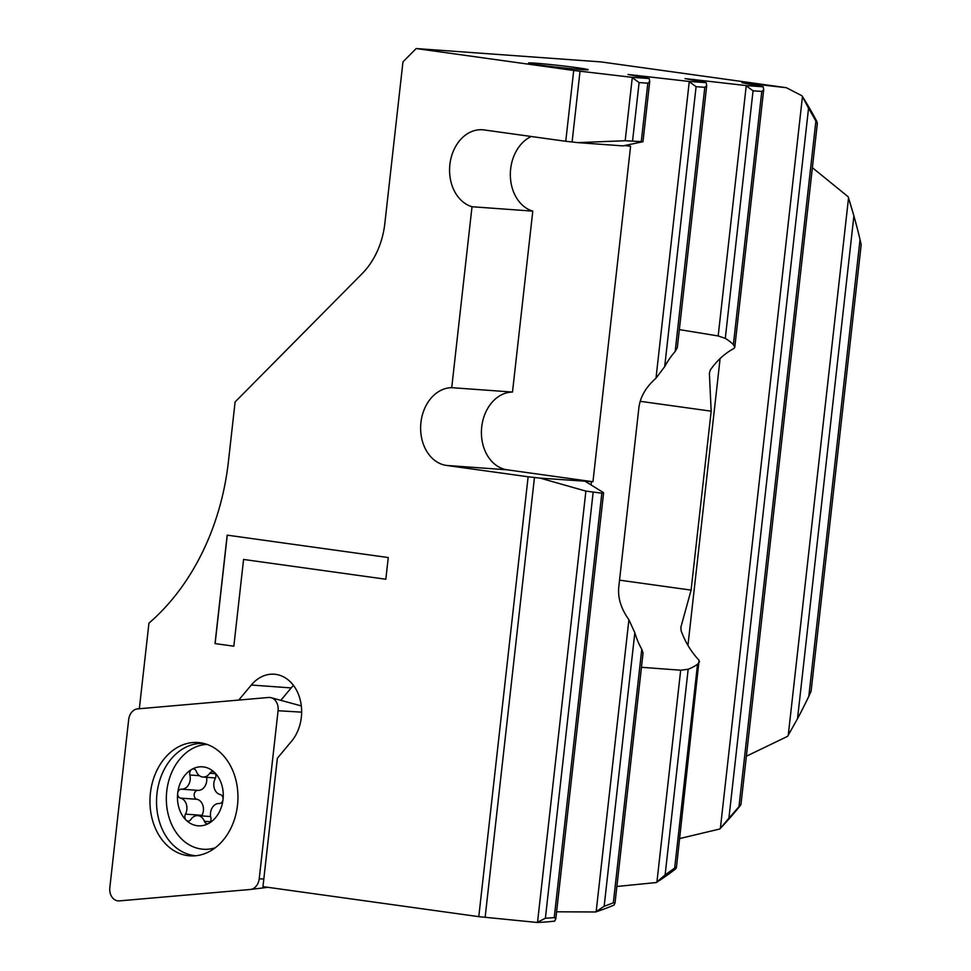 <?xml version="1.0" encoding="UTF-8"?>
<svg xmlns="http://www.w3.org/2000/svg" width="971" height="971" viewBox="0 0 971 971"><rect width="100%" height="100%" fill="white"/><g stroke="black" fill="none" stroke-linecap="round" stroke-linejoin="round"><path stroke-width="1.46" d="M581.35 69.572A30.028 0.971 6.4 0 0 588.183 69.718A30.028 0.971 6.4 0 0 568.484 66.586A30.028 0.971 6.4 0 0 535.324 63.164A30.028 0.971 -173.6 0 0 528.503 63.018A30.028 0.971 -173.6 0 0 548.202 66.149A30.028 0.971 -173.6 0 0 581.35 69.572M536.999 922.45L545.374 918.25A472.137 299.044 97.9 0 0 554.235 917.571L555.813 918.76L554.732 921.103A476.64 301.896 -82.1 0 1 536.999 922.45L478.788 916.66L262.959 886.632L277.366 758.23L291.543 741.249A39.034 30.174 -85.9 0 0 300.379 700.528A39.034 30.174 -85.9 0 0 275.776 674.372A39.034 30.174 94.1 0 0 274.235 674.214A39.034 30.174 94.1 0 0 251.307 685.028L238.745 700.067M802.034 95.826L808.552 108.218A472.137 299.044 -82.1 0 1 815.883 121.144L817.351 123.317L816.769 121.302A476.64 301.896 -82.1 0 0 802.034 95.826L786.352 87.693L601.049 61.913L416.146 48.55L402.965 61.865L384.856 223.33A75.058 58.029 94.1 0 1 362.086 273.701L235.103 401.945L228.416 461.589A225.187 174.1 94.1 0 1 148.939 623.151L139.339 708.733M812.375 167.68L848.144 196.749A476.64 301.896 -82.1 0 1 852.611 211.447L853.897 215.95A472.137 299.044 -82.1 0 1 860.039 239.57L861.18 244.704L811.088 691.291L808.807 696.353A472.137 299.044 -82.1 0 1 797.507 718.71L787.627 736.321L746.359 756.227M848.144 196.749L853.375 214.13M478.788 916.66L528.127 476.785L446.502 465.437A39.034 30.174 94.1 0 1 420.734 424.752A39.034 30.174 94.1 0 1 451.721 387.672L472.015 206.738A39.034 30.174 94.1 0 1 450.034 163.298A39.034 30.174 94.1 0 1 482.599 129.774A39.034 30.174 94.1 0 1 484.141 129.944L565.753 141.293L573.703 70.47L416.146 48.55M227.178 535.142L215.016 643.579L233.841 646.201L243.575 559.454L385.827 579.238L388.266 557.548L227.178 535.142M585.295 481.385L603.04 492.346L603.586 492.928L601.838 493.183L585.889 491.108L540.155 478.12L592.953 481.75L630.592 146.257L629.074 146.075L629.232 144.618M540.155 478.12L528.127 476.785M619.547 580.16L691.097 590.113L680.877 627.23L681.096 630.725C685.259 642.122 691.243 651.966 699.071 660.28L676.459 867.309L675.44 869.094A476.64 301.896 -82.1 0 1 656.347 882.542L616.876 886.487M615.007 903.091L613.332 902.799L641.782 649.223L643.045 653.131L615.007 903.091L613.963 905.118A476.64 301.896 -82.1 0 1 595.611 911.975L556.601 911.793M817.351 123.317L740.958 804.437L739.951 806.064A476.64 301.896 -82.1 0 1 719.79 829.003L679.688 838.556M786.352 87.693L741.953 82.717L763.194 86.795L745.752 85.533L684.98 78.59L706.22 82.669L688.767 81.406L628.006 74.476L649.247 78.554L631.793 77.292L573.703 70.47M613.332 902.799A472.137 299.044 -82.1 0 1 604.156 906.259L595.611 911.975M688.767 81.406L696.086 86.674L704.8 87.305L706.706 85.654L706.22 82.669M641.782 649.223A79.938 50.638 -82.1 0 1 634.828 632.764L628.905 619.729C621.015 608.659 617.641 597.687 618.794 586.812L638.869 407.881C640.156 397.03 645.861 387.138 655.995 378.217L664.686 366.65A79.938 50.638 -82.1 0 1 675.173 351.453L677.321 347.618L706.706 85.654M699.533 661.639L697.53 664.273A79.938 50.638 -82.1 0 1 688.172 669.25L680.683 670.221L641.455 667.283M679.336 329.606L718.176 335.954L725.288 338.394A79.938 50.638 -82.1 0 1 733.384 344.632L734.78 347.351L734.064 348.383C724.73 353.432 716.829 360.654 710.335 370.036L709.376 373.204L711.173 411.182L691.097 590.113M675.695 868.742C676.957 866.885 676.617 866.642 674.675 868.025A472.137 299.044 -82.1 0 1 665.123 874.835L656.347 882.542M740.958 804.437L739.004 806.537A472.137 299.044 -82.1 0 1 728.905 818.213L719.79 829.003M745.752 85.533L753.059 90.801L761.786 91.432L763.679 89.781L763.194 86.795M631.793 77.292L639.112 82.559L647.827 83.19L649.72 81.54L649.247 78.554M280.813 700.334L291.191 687.917A39.034 30.174 94.1 0 1 293.473 685.417M624.499 145.577L629.074 146.075M577.794 142.628L622.921 145.893L642.972 141.73L625.19 140.734L577.794 142.628L572.101 141.96L580.039 71.126M565.753 141.293L572.101 141.96M472.015 206.738L532.788 211.132L512.494 392.066L451.721 387.672M532.788 211.132A39.034 30.174 94.1 0 1 510.345 175.605A39.034 30.174 94.1 0 1 531.234 136.498M446.502 465.437L507.287 469.83A39.034 30.174 94.1 0 1 481.519 429.146A39.034 30.174 94.1 0 1 512.494 392.066M507.287 469.83L592.953 481.75M233.841 646.201L215.016 643.579M215.113 643.591L227.275 535.155M385.827 579.238L243.575 559.454M278.082 710.723A12.004 9.285 -85.9 0 0 271.115 697.7A12.004 9.285 -85.9 0 0 270.205 697.518A12.004 9.285 -85.9 0 0 268.591 697.469L137.603 708.891A12.004 9.285 -85.9 0 0 128.682 719.572L109.82 887.64A12.004 9.285 -85.9 0 0 117.697 900.845A12.004 9.285 -85.9 0 0 119.312 900.894L250.3 889.472A12.004 9.285 -85.9 0 0 250.554 889.448A12.004 9.285 -85.9 0 0 259.221 878.779L278.082 710.723L301.653 712.156M203.886 743.458A56.294 43.525 -85.9 0 0 156.816 795.249A56.294 43.525 -85.9 0 0 193.848 855.536A56.294 43.525 -85.9 0 0 195.766 855.754M200.281 742.754A56.803 43.926 94.1 0 1 200.839 742.839A56.803 43.926 94.1 0 1 237.761 802.349A56.803 43.926 94.1 0 1 192.659 855.924A56.803 43.926 94.1 0 1 187.621 855.609A56.803 43.926 94.1 0 1 150.408 793.125A56.803 43.926 94.1 0 1 200.281 742.754M193.666 768.959A4.503 3.483 94.1 0 1 196.324 771.375A10.511 8.12 -85.9 0 0 202.526 777.006A10.511 8.12 -85.9 0 0 202.939 777.043A10.511 8.12 -85.9 0 0 209.772 773.244A4.503 3.483 94.1 0 1 212.71 771.617A4.503 3.483 94.1 0 1 212.88 771.629A4.503 3.483 94.1 0 1 214.542 772.467A29.579 22.867 -85.9 0 0 203.655 766.956A29.579 22.867 -85.9 0 0 191.87 769.323A4.503 3.483 94.1 0 1 193.496 768.935A4.503 3.483 94.1 0 1 193.666 768.959M214.542 772.467A4.503 3.483 94.1 0 1 215.246 778.536A10.511 8.12 -85.9 0 0 220.271 794.569A4.503 3.483 94.1 0 1 223.027 799.485A29.579 22.867 -85.9 0 0 214.542 772.467M197.064 825.702A29.579 22.867 -85.9 0 0 208.838 823.347A29.579 22.867 -85.9 0 0 223.027 799.485A4.503 3.483 94.1 0 1 219.276 803.503A10.511 8.12 -85.9 0 0 210.853 817.655A4.503 3.483 94.1 0 1 208.838 823.347A4.503 3.483 94.1 0 1 207.224 823.724A4.503 3.483 94.1 0 1 207.041 823.711A4.503 3.483 94.1 0 1 204.383 821.296A10.511 8.12 -85.9 0 0 198.181 815.664A10.511 8.12 -85.9 0 0 197.768 815.628A10.511 8.12 -85.9 0 0 190.935 819.427A4.503 3.483 94.1 0 1 187.998 821.053A4.503 3.483 94.1 0 1 187.828 821.029A4.503 3.483 94.1 0 1 186.165 820.192A29.579 22.867 -85.9 0 0 197.064 825.702M206.932 744.369A52.543 40.624 -85.9 0 0 166.429 795.043A52.543 40.624 -85.9 0 0 201.167 849.006A52.543 40.624 -85.9 0 0 203.23 849.224A52.543 40.624 -85.9 0 0 215.222 847.792M191.87 769.323A29.579 22.867 -85.9 0 0 177.693 793.186A29.579 22.867 -85.9 0 0 186.165 820.192A4.503 3.483 94.1 0 1 185.473 814.123A10.511 8.12 -85.9 0 0 180.436 798.101A4.503 3.483 94.1 0 1 177.693 793.186A4.503 3.483 94.1 0 1 181.431 789.168A10.511 8.12 -85.9 0 0 189.855 775.004A4.503 3.483 94.1 0 1 191.87 769.323M201.725 815.907A4.503 3.483 94.1 0 1 201.992 815.324A10.511 8.12 -85.9 0 0 196.955 799.291A4.503 3.483 94.1 0 1 194.212 794.375A4.503 3.483 94.1 0 1 197.963 790.358A10.511 8.12 -85.9 0 0 206.617 777.31M591.06 484.954L591.448 481.567M554.235 917.571L601.838 493.183M545.374 918.25L593.123 492.552M537.558 922.037L585.889 491.108M485.136 917.267L534.463 477.453M640.205 401.314L711.173 411.182M291.191 687.917L251.307 685.028M636.915 76.211L637.012 75.253M604.156 906.259L634.828 632.764M664.686 366.65L696.086 86.674M675.173 351.453L704.8 87.305M596.182 911.49L628.905 619.729M655.995 378.217L689.228 81.928M641.297 141.39L647.827 83.19M632.582 140.759L639.112 82.559M625.19 140.734L632.255 77.814M693.889 80.338L693.998 79.367M665.123 874.835L688.172 669.25M674.675 868.025L697.53 664.273M733.384 344.632L761.786 91.432M725.288 338.394L753.059 90.801M656.93 881.971L680.683 670.221M718.176 335.954L746.201 86.055M720.385 828.275L802.447 96.675M687.941 645.387L720.118 358.517M750.862 84.453L750.971 83.482M788.258 735.229L848.533 197.963M739.004 806.537L815.883 121.144M728.905 818.213L808.552 108.218M808.807 696.353L860.039 239.57M797.507 718.71L853.897 215.95M263.809 879.058L259.221 878.779M267.96 887.324L250.797 889.412M210.367 821.733L204.383 821.296M215.368 773.644L209.772 773.244M201.992 815.324L185.473 814.123M196.955 799.291L180.436 798.101M197.963 790.358L181.431 789.168M199.419 775.695L189.855 775.004M603.586 492.928L555.813 918.76M649.72 81.54L642.972 141.73M763.679 89.781L734.78 347.351M301.313 705.917L271.115 697.7M267.972 887.324L250.554 889.448M207.017 849.491L203.23 849.224M210.622 816.55L197.768 815.628M215.501 777.953L202.939 777.043"/></g></svg>
